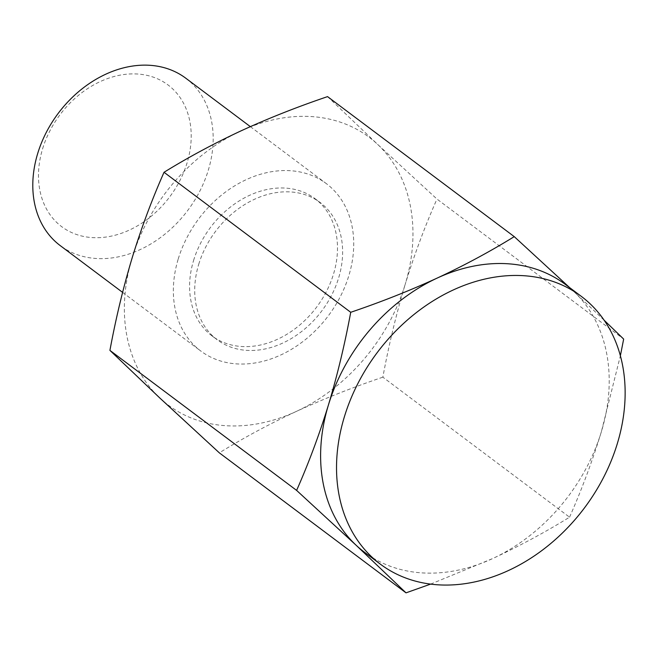 <?xml version="1.0" encoding="UTF-8"?>
<svg xmlns="http://www.w3.org/2000/svg" width="658" height="658" viewBox="0 0 658 658"><rect width="100%" height="100%" fill="white"/><g stroke="black" fill="none" stroke-linecap="round" stroke-linejoin="round"><path stroke-width="0.49" stroke-dasharray="3.29 2.47" d="M430.579 584.123L492.562 558.601C519.721 545.918 545.383 532.116 569.548 517.188L382.857 377.174C388.771 345.195 396.198 314.318 405.131 284.536A167.395 129.494 -53.1 0 1 296.314 411.423C269.147 424.106 243.485 437.907 219.328 452.844M382.857 377.174C352.507 387.463 323.662 398.88 296.314 411.423A167.395 129.494 -53.1 0 1 159.845 398.032A167.395 129.494 -53.1 0 1 132.192 257.755A167.395 129.494 -53.1 0 1 241.017 130.868A167.395 129.494 -53.1 0 1 377.486 144.258L436.97 199.07L623.661 339.076M327.552 96.619L377.486 144.258A167.395 129.494 -53.1 0 1 405.131 284.536C414.26 254.876 424.871 226.385 436.97 199.07M604.085 320.175L569.696 287.661M569.548 517.188C581.647 489.84 592.266 461.348 601.379 431.714L620.362 355.822M42.63 148.708A88.583 68.522 -53.1 0 1 172.429 88.649A88.583 68.522 -53.1 0 1 129.478 230.02A88.583 68.522 -53.1 0 1 42.63 148.708M185.753 78.187A104.622 80.934 -53.1 0 1 187.727 210.453A104.622 80.934 -53.1 0 1 60.207 245.59M178.244 258.931A104.622 80.934 -53.1 0 1 326.31 183.598A104.622 80.934 -53.1 0 1 328.284 315.856A104.622 80.934 -53.1 0 1 200.764 351.002A104.622 80.934 -53.1 0 1 178.244 258.931M565.345 284.404A167.395 129.494 -53.1 0 1 573.735 291.436A167.395 129.494 -53.1 0 1 601.379 431.714A167.395 129.494 -53.1 0 1 492.562 558.601A167.395 129.494 -53.1 0 1 364.483 552.243M198.724 264.286A85.795 66.368 -53.1 0 1 320.133 202.508A85.795 66.368 -53.1 0 1 321.762 310.963A85.795 66.368 -53.1 0 1 217.189 339.783A85.795 66.368 -53.1 0 1 198.724 264.286M193.592 260.436A85.795 66.368 -53.1 0 1 315.009 198.667A85.795 66.368 -53.1 0 1 316.63 307.121A85.795 66.368 -53.1 0 1 212.065 335.934A85.795 66.368 -53.1 0 1 193.592 260.436M122.594 292.374L200.764 351.002M250.344 126.632L326.31 183.598M212.065 335.934L217.189 339.783M315.009 198.667L320.133 202.508"/><path stroke-width="0.99" d="M380.39 564.177L364.483 552.243A167.395 129.494 -53.1 0 1 356.093 545.211L296.61 490.399L109.919 350.393C115.833 318.414 123.26 287.538 132.192 257.755C141.322 228.087 151.932 199.596 164.031 172.281C188.188 157.352 213.85 143.551 241.017 130.868C268.357 118.325 297.21 106.909 327.552 96.619L514.252 236.633C490.087 251.562 464.425 265.363 437.266 278.046A167.395 129.494 -53.1 0 1 565.345 284.404L581.261 296.33A167.395 129.494 -53.1 0 1 584.427 507.951A167.395 129.494 -53.1 0 1 380.39 564.177A167.395 129.494 -53.1 0 1 344.356 416.868A167.395 129.494 -53.1 0 1 581.261 296.33M296.61 490.399C308.709 463.059 319.327 434.568 328.441 404.933A167.395 129.494 -53.1 0 0 356.093 545.211L406.019 592.85L219.328 452.844L159.845 398.032L109.919 350.393M350.722 312.295C381.072 302.006 409.918 290.589 437.266 278.046A167.395 129.494 -53.1 0 0 328.441 404.933C337.381 375.126 344.808 344.241 350.722 312.295L164.031 172.281M569.696 287.661L514.252 236.633M620.362 355.822L623.661 339.076L604.085 320.175M406.019 592.85L430.579 584.123M122.594 292.374L60.207 245.59A104.622 80.934 -53.1 0 1 37.687 153.52A104.622 80.934 -53.1 0 1 185.753 78.187L250.344 126.632"/></g></svg>
